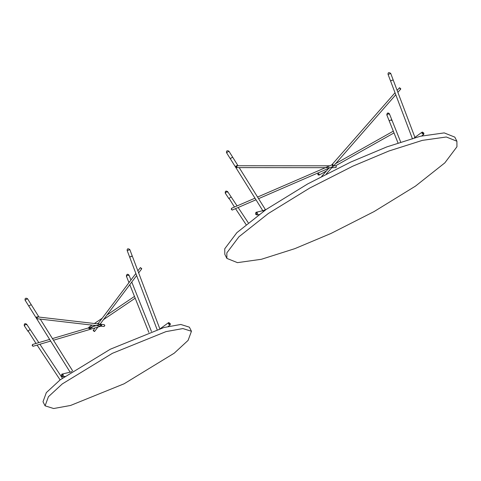 <?xml version="1.0" encoding="UTF-8"?>
<svg xmlns="http://www.w3.org/2000/svg" width="481" height="481" viewBox="0 0 481 481"><rect width="100%" height="100%" fill="white"/><g stroke="black" fill="none" stroke-linecap="round" stroke-linejoin="round"><path stroke-width="0.72" d="M63.023 374.903L62.885 376.34L61.73 375.986L61.869 374.555L63.023 374.903M61.478 376.1L63.005 376.677L63.276 374.795L61.748 374.218L61.478 376.1M63.053 374.958L61.905 374.525L61.7 375.938L62.849 376.37L63.053 374.958M101.1 324.284L104.227 324.645L104.762 325.336L104.01 326.509L36.748 318.699L36.213 317.959M36.273 317.43L36.965 316.835L37.458 317.328L36.748 318.699M104.768 325.384L104.702 325.914M36.496 317.123L36.875 318.368L36.207 317.923L36.496 317.123M168.476 324.008L170.19 324.934L170.244 323.593L168.735 322.571L168.476 324.008M170.021 323.641L168.741 322.943L168.699 323.953L169.829 324.723L170.021 323.641M169.997 323.593L169.871 324.711L168.729 324.002L168.741 322.943L169.997 323.593M94.733 331.156L94.18 331.487M94.48 331.493L93.368 330.128M93.206 330.754L94.895 327.958M141.63 268.392L141.468 269.017L140.656 267.658M137.867 270.821L140.356 267.652M94.222 331.481L93.392 330.453M140.614 267.664L141.444 268.687L140.536 267.64M141.679 268.5L141.468 269.017M101.449 324.585L100.812 324.248L100.469 325.294L101.305 326.058L101.695 325.421M32.528 344.486L32.185 345.532L33.063 346.284M53.475 340.235L101.323 326.052L101.046 324.422L101.413 325.781L101.689 325.499M101.401 324.525L101.046 324.422M32.413 344.763L32.786 346.122M100.812 324.248L89.917 327.477M89.947 328.788L90.001 327.585L88.859 327.254L88.805 328.457L89.947 328.788L88.877 327.531L89.688 328.679M137.542 296.518L137.001 295.16M30.91 304.822L31.163 304.563L27.447 298.617C25.655 297.793 24.862 298.286 25.06 300.114L28.776 306.06L29.179 305.688L28.776 306.06L36.207 317.941M30.76 304.936L29.179 305.688L30.76 304.936M29.978 329.768C28.307 330.579 27.772 331.126 28.373 331.403C27.772 331.126 28.307 330.579 29.978 329.768L30.351 329.81L29.978 329.768M36.003 343.458L28.373 331.403M128.974 282.642L129.828 281.511L128.86 282.353L126.371 276.118C126.719 274.068 127.591 273.719 128.986 275.078L130.958 280.008M159.975 329.22L132.275 256.06L131.938 256.078L129.642 257.052L157.089 329.551M45.088 405.832L43.001 401.731L46.338 392.61L60.209 379.816L110.347 349.2L163.901 327.519L180.802 324.465L189.364 327.158L191.45 331.259L188.107 340.374L174.242 353.174L124.104 383.784L70.551 405.465L53.65 408.525L45.088 405.832L48.431 396.711L62.302 383.91L112.434 353.301L165.987 331.619L182.888 328.565L191.45 331.259M226.894 258.411L224.807 254.317L224.747 248.785L236.868 232.66L266.209 209.427L307.66 183.94L350.781 162.043L386.874 146.885L420.28 136.267L444.228 132.894L454.804 137.127L456.89 141.228L456.95 146.759L444.829 162.879L415.488 186.111L374.038 211.604L330.916 233.495L294.823 248.653L261.417 259.277L237.47 262.644L226.894 258.411L226.84 252.886L238.955 236.76L268.296 213.528L309.746 188.041L352.868 166.143L388.961 150.986L422.372 140.368L446.32 136.995L456.89 141.228M400.703 88.594L400.511 89.25L399.464 87.801L399.825 87.825M397.126 90.368L399.464 87.801M399.723 87.837L400.511 88.919L399.717 87.801M400.745 88.696L400.511 89.25M319.005 175.12L319.083 173.906L317.965 173.557L317.887 174.777L319.005 175.12L317.971 173.827L318.747 175M333.555 165.813L335.714 165.813L336.315 166.318L336.027 167.58L331.8 167.689M236.736 167.508L235.822 167.117L236.105 165.849L237.019 166.246L236.736 167.508L236.021 166.053L236.496 167.304M257.167 213.089L257.022 214.526L255.874 214.171L256.012 212.74L257.167 213.089M255.615 214.285L257.143 214.863L257.413 212.981L255.892 212.404L255.615 214.285M257.191 213.143L256.048 212.71L255.844 214.123L256.986 214.556L257.191 213.143M423.575 133.081L423.442 134.205L422.3 133.496L422.318 132.437L423.575 133.081M422.053 133.496L423.767 134.427L423.821 133.081L422.312 132.059L422.053 133.496M423.599 133.135L422.312 132.437L422.27 133.447L423.406 134.211L423.599 133.135M333.201 164.857L332.521 164.616L332.305 165.614L333.267 166.342L395.773 94.751M231.565 208.321L231.283 209.337L232.305 210.029M333.201 166.36L332.828 164.742L333.291 166.071L333.561 165.759M333.147 164.803L332.828 164.742M231.475 208.61L231.932 209.932M389.622 120.581L389.279 121.068L389.622 120.581C391.426 119.715 392.069 119.691 391.552 120.509C392.069 119.691 391.426 119.715 389.622 120.581M391.672 120.412L391.895 120.022L400.667 142.003M415.019 137.638L393.163 79.894L390.53 80.892L412.494 138.919M232.359 157.353L232.612 157.095L228.896 151.154C227.104 150.325 226.31 150.824 226.509 152.645L263.053 211.075M232.209 157.467L230.225 158.592L232.209 157.467M230.964 197.174C229.287 197.986 228.752 198.533 229.359 198.809C228.752 198.533 229.287 197.986 230.964 197.174L231.337 197.216L230.964 197.174M234.469 207.052L229.359 198.809M70.881 372.011L71.765 371.524M129.642 257.052L127.164 250.511C127.068 248.629 127.946 248.298 129.798 249.513L132.275 256.06L129.984 257.034M390.53 80.892L388.053 74.351C387.951 72.469 388.828 72.138 390.686 73.352L393.163 79.894L390.867 80.868M263.414 210.636C265.169 209.656 265.765 209.518 265.199 210.221M239.195 167.622L265.56 209.872M263.636 210.588C264.953 209.848 265.404 209.746 264.977 210.275M265.151 209.788L265.103 210.173M27.038 298.99L25.355 300.018M26.335 324.741L26.251 324.134L24.567 325.156L24.645 325.769M128.643 275.565L128.577 274.946L126.719 275.631L126.78 276.25M127.507 250.487L129.365 249.807M389.063 114.28L388.997 113.66L387.139 114.346L387.199 114.965M388.389 74.327L390.253 73.641M228.493 151.521L226.804 152.549M227.321 192.153L227.236 191.54L225.547 192.568L225.631 193.176M62.698 376.815L64.905 376.298M71.134 371.951L62.055 374.074M36.965 316.835L100.818 324.248M170.19 324.934L168.134 326.431M160.516 328.493L168.53 322.661M97.938 323.911L135.864 273.485M141.661 268.897L138.654 272.901M136.646 275.565L100.096 324.164M97.92 327.062L94.673 331.373M50.673 341.065L33.039 346.296M32.504 344.492L49.639 339.418M52.441 338.582L88.594 327.868M88.877 327.248L92.027 325.12M94.408 323.503L102.212 318.23M106.992 314.995L134.47 296.416M135.185 298.202L103.523 319.606M98.749 322.841L97.27 323.839M94.883 325.451L89.929 328.8M28.006 331.361L24.278 325.727C24.092 323.701 24.874 323.184 26.623 324.176L38.829 342.616M321.693 176.365L328.788 168.278M331.68 164.983L395.021 92.767M400.697 89.141L397.877 92.358M332.81 166.54L326.274 173.984M335.119 163.901L393.308 131.163M394.011 132.924L335.558 165.813M332.227 167.689L331.391 168.158M326.461 170.929L318.945 175.156M329.305 167.683L236.418 167.616M236.424 165.741L329.768 165.807M256.836 215.001L259.049 214.484M265.139 210.167L256.193 212.259M423.767 134.427L421.711 135.919M414.291 137.837L422.108 132.149M333.267 166.342L258.604 198.653M255.988 199.783L232.245 210.065M231.499 208.339L254.984 198.178M257.6 197.042L332.521 164.616M397.991 142.905L386.79 114.833C387.133 112.782 388.005 112.434 389.406 113.793L391.895 120.022M228.986 198.767L225.258 193.134C225.072 191.107 225.86 190.59 227.609 191.582L237.091 205.916M72.667 370.923L40.26 319.107M38.985 317.069L31.163 304.563M36.67 318.681L70.136 372.186M148.821 332.377L129.792 284.686M131.77 282.052L151.473 331.433M60.113 379.888L37.091 345.093M39.911 344.258L62.356 378.18M246.025 224.525L235.522 208.646M238.143 207.509L248.22 222.733M238.023 165.741L232.612 157.095"/></g></svg>
